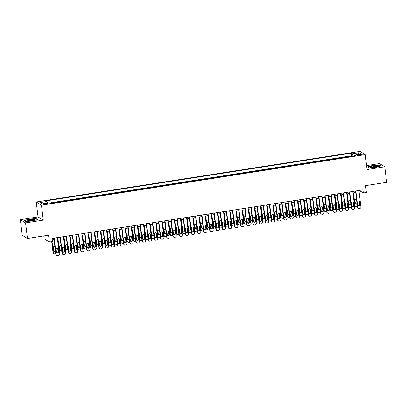 <?xml version="1.0" encoding="UTF-8"?>
<svg xmlns="http://www.w3.org/2000/svg" width="407" height="407" viewBox="0 0 407 407"><rect width="100%" height="100%" fill="white"/><g stroke="black" fill="none" stroke-linecap="round" stroke-linejoin="round"><path stroke-width="0.61" d="M46.027 204.202A2.035 0.336 -6.9 0 0 47.599 203.678A2.035 0.336 -6.9 0 0 45.126 203.642A2.035 0.336 -6.9 0 0 43.554 204.166A2.035 0.336 -6.9 0 0 46.027 204.202M43.798 235.907L44.144 238.792L49.364 242.017L52.442 241.534L52.06 238.421L362.942 189.865L363.319 192.979L366.397 192.501L365.567 185.648L386.65 182.356L384.768 166.794L379.553 163.568L366.59 165.593M20.35 219.673L22.232 235.236L27.447 238.461L25.565 222.894L43.264 220.131L41.453 205.189L36.238 201.964L38.049 216.906L20.35 219.673L25.565 222.894M41.453 205.189L365.257 154.614L360.042 151.389L36.238 201.964M348.657 156.781L352.167 156.232M345.991 157.041L342.501 157.743M336.345 158.705L339.855 158.155M330.189 159.666L333.699 159.117M324.033 160.628L327.543 160.078M317.877 161.589L321.388 161.04M311.721 162.551L315.232 162.001M305.565 163.512L309.076 162.963M299.41 164.474L302.92 163.924M293.254 165.435L296.764 164.886M287.098 166.397L290.608 165.847M280.942 167.358L284.452 166.809M274.786 168.32L278.296 167.77M268.63 169.281L272.141 168.732M262.474 170.243L265.985 169.694M256.318 171.205L259.829 170.655M250.163 172.166L253.673 171.617M244.007 173.128L247.517 172.578M237.851 174.089L241.361 173.54M231.695 175.051L235.205 174.501M225.539 176.012L229.049 175.463M219.383 176.974L222.894 176.424M213.227 177.935L216.738 177.386M207.071 178.897L210.582 178.347M200.916 179.858L204.426 179.309M194.76 180.82L198.27 180.27M188.604 181.781L192.114 181.232M182.448 182.738L185.958 182.194M176.292 183.699L179.802 183.155M170.131 184.661L173.647 184.117M163.975 185.623L167.486 185.078M157.819 186.584L161.33 186.04M151.663 187.546L155.174 187.001M145.508 188.507L149.018 187.963M139.352 189.469L142.862 188.924M133.196 190.43L136.706 189.886M127.04 191.392L130.55 190.847M120.884 192.353L124.394 191.809M114.728 193.315L118.239 192.77M108.572 194.276L112.083 193.732M102.416 195.238L105.927 194.694M96.261 196.199L99.771 195.655M90.105 197.161L93.615 196.617M83.949 198.123L87.459 197.578M77.793 199.084L81.303 198.54M71.637 200.046L75.147 199.501M65.481 201.007L68.992 200.463M59.325 201.969L62.836 201.424M53.169 202.93L56.68 202.386M359.773 154.507L358.419 154.721A1.974 0.326 -6.9 0 0 356.898 155.23A1.974 0.326 -6.9 0 0 359.289 155.26L360.648 155.052A1.974 0.326 -6.9 0 0 362.164 154.543A1.974 0.326 -6.9 0 0 359.773 154.507L359.854 155.174M353.052 156.095L352.345 153.78L351.358 153.174L46.022 200.86L47.009 201.47L40.237 202.528L42.379 203.851L49.15 202.798L50.137 203.403L355.474 155.713L354.487 155.108L354.395 155.886M352.345 153.78L359.116 152.722L361.263 154.05L354.487 155.108M352.147 156.079L351.679 155.789L49.466 202.991M50.707 203.317L49.939 203.281M49.364 242.017L48.535 235.17L27.447 238.461M365.257 154.614L367.068 169.556L384.768 166.794M359.116 191.997L361.202 191.672L363.319 192.979M52.244 239.932L54.075 239.642M57.473 239.113L60.231 238.68M63.629 238.151L66.387 237.719M69.785 237.189L72.543 236.757M75.941 236.228L78.699 235.795M82.097 235.266L84.854 234.834M88.253 234.305L91.01 233.872M94.409 233.343L97.166 232.911M100.565 232.382L103.322 231.949M106.72 231.42L109.478 230.988M112.876 230.459L115.634 230.026M119.032 229.497L121.79 229.065M125.188 228.536L127.946 228.103M131.344 227.574L134.101 227.142M137.5 226.613L140.257 226.18M143.656 225.651L146.413 225.219M149.812 224.689L152.569 224.257M155.967 223.728L158.725 223.295M162.123 222.766L164.881 222.334M168.279 221.805L171.037 221.377M174.435 220.843L177.193 220.416M180.591 219.882L183.348 219.454M186.747 218.92L189.509 218.493M192.903 217.959L195.665 217.531M199.059 216.997L201.821 216.57M205.214 216.036L207.977 215.608M211.37 215.074L214.133 214.647M217.531 214.113L220.289 213.685M223.687 213.151L226.445 212.724M229.843 212.189L232.601 211.762M235.999 211.228L238.756 210.801M242.155 210.266L244.912 209.839M248.311 209.305L251.068 208.877M254.467 208.343L257.224 207.916M260.622 207.382L263.38 206.954M266.778 206.42L269.536 205.993M272.934 205.459L275.692 205.031M279.09 204.497L281.848 204.07M285.246 203.536L288.003 203.108M291.402 202.574L294.159 202.147M297.558 201.613L300.315 201.185M303.714 200.651L306.471 200.224M309.869 199.689L312.627 199.262M316.025 198.728L318.783 198.301M322.181 197.766L324.939 197.339M328.337 196.805L331.094 196.378M334.493 195.843L337.25 195.416M340.649 194.882L343.406 194.454M346.805 193.92L349.562 193.493M352.961 192.959L355.718 192.531M361.019 190.166L361.202 191.672M351.679 155.789L351.358 153.174M47.009 201.47L47.492 203.052M358.226 154.523L359.116 152.722M372.588 165.461L367.429 166.875L369.001 167.842L375.727 167.399L380.881 165.99L379.314 165.018L372.603 165.629M43.264 220.131L38.049 216.906M25.804 221.449L32.529 221.006L37.688 219.592L36.116 218.62L29.39 219.063L24.237 220.477L25.804 221.449M379.344 165.298L379.314 165.018M36.152 218.9L36.116 218.62M358.933 190.491L360.928 206.965A1.272 1.226 121.7 0 1 359.849 208.399L359.233 208.496A1.272 1.226 121.7 0 1 357.85 207.443L355.855 190.975M355.535 191.025L357.499 207.224L357.85 207.443M360.103 204.807A1.018 0.982 -58.3 0 1 358.582 205.83A1.018 0.982 -58.3 0 1 358.129 205.118L357.768 202.126A1.018 0.982 -58.3 0 1 359.289 201.109A1.018 0.982 -58.3 0 1 359.742 201.821L360.103 204.807L359.747 204.589A1.018 0.982 -58.3 0 1 358.419 205.698M359.101 201.017A1.018 0.982 -58.3 0 1 359.386 201.602L359.747 204.589M358.409 208.333L358.058 208.114A1.272 1.226 -58.3 0 1 357.499 207.224M353.159 192.928L354.68 205.484A1.272 1.226 -58.3 0 0 355.24 206.374L355.591 206.593A1.272 1.226 121.7 0 0 356.41 206.756L357.025 206.659A1.272 1.226 121.7 0 0 357.412 206.532M355.591 206.593A1.272 1.226 121.7 0 1 355.031 205.703L353.479 192.882M355.601 203.958A1.018 0.982 121.7 0 0 356.929 202.849L356.568 199.862A1.018 0.982 121.7 0 0 356.283 199.277M356.552 199.42A1.018 0.982 121.7 0 0 354.95 200.386L355.311 203.373A1.018 0.982 121.7 0 0 357.081 203.81M375.086 167.119A4.136 0.687 -6.9 0 0 378.123 166.28A4.136 0.687 -6.9 0 0 373.255 165.99A4.136 0.687 -6.9 0 0 370.268 167.226A4.136 0.687 -6.9 0 0 375.086 167.119M377.264 166.646A3.129 0.519 -6.9 0 0 373.545 166.692A3.129 0.519 -6.9 0 0 371.189 167.379M367.658 167.012L372.649 165.613L379.166 165.186L380.591 166.066M369.042 167.842L367.653 166.982M34.9 219.902A4.136 0.687 -6.9 0 0 34.926 219.882A4.136 0.687 -6.9 0 0 32.138 219.358A4.136 0.687 -6.9 0 0 27.05 220.416A4.136 0.687 -6.9 0 0 27.076 220.833A4.136 0.687 -6.9 0 0 31.013 220.843A4.136 0.687 -6.9 0 0 34.9 219.902M34.066 220.248A3.129 0.519 -6.9 0 0 31.146 220.192A3.129 0.519 -6.9 0 0 28.073 220.92A3.129 0.519 -6.9 0 0 27.991 220.986M25.845 221.444L24.461 220.589L29.452 219.215L35.969 218.788L37.398 219.668M352.777 191.453L354.772 207.926A1.272 1.226 121.7 0 1 353.693 209.361L353.078 209.457A1.272 1.226 121.7 0 1 351.694 208.404L349.699 191.936M349.379 191.987L351.343 208.186L351.694 208.404M353.948 205.769A1.018 0.982 -58.3 0 1 352.426 206.792A1.018 0.982 -58.3 0 1 351.974 206.079L351.612 203.088A1.018 0.982 -58.3 0 1 353.134 202.07A1.018 0.982 -58.3 0 1 353.586 202.783L353.948 205.769L353.591 205.55A1.018 0.982 -58.3 0 1 352.264 206.659M352.945 201.979A1.018 0.982 -58.3 0 1 353.23 202.564L353.591 205.55M352.253 209.295L351.902 209.076A1.272 1.226 -58.3 0 1 351.343 208.186M346.622 192.414L348.616 208.888A1.272 1.226 121.7 0 1 347.532 210.322L346.917 210.419A1.272 1.226 121.7 0 1 345.538 209.366L343.544 192.898M343.223 192.949L345.187 209.147L345.538 209.366M347.792 206.731A1.018 0.982 -58.3 0 1 346.271 207.753A1.018 0.982 -58.3 0 1 345.818 207.041L345.457 204.049A1.018 0.982 -58.3 0 1 346.978 203.032A1.018 0.982 -58.3 0 1 347.43 203.744L347.792 206.731L347.436 206.512A1.018 0.982 -58.3 0 1 346.108 207.621M346.789 202.94A1.018 0.982 -58.3 0 1 347.074 203.525L347.436 206.512M346.098 210.256L345.747 210.037A1.272 1.226 -58.3 0 1 345.187 209.147M340.466 193.376L342.46 209.849A1.272 1.226 121.7 0 1 341.376 211.284L340.761 211.381A1.272 1.226 121.7 0 1 339.382 210.327L337.388 193.859M337.067 193.91L339.031 210.109L339.382 210.327M341.636 207.692A1.018 0.982 -58.3 0 1 340.115 208.715A1.018 0.982 -58.3 0 1 339.662 208.002L339.301 205.011A1.018 0.982 -58.3 0 1 340.822 203.993A1.018 0.982 -58.3 0 1 341.275 204.706L341.636 207.692L341.28 207.473A1.018 0.982 -58.3 0 1 339.952 208.582M340.634 203.902A1.018 0.982 -58.3 0 1 340.918 204.487L341.28 207.473M339.942 211.218L339.591 210.999A1.272 1.226 -58.3 0 1 339.031 210.109M334.31 194.337L336.304 210.811A1.272 1.226 121.7 0 1 335.22 212.245L334.605 212.342A1.272 1.226 121.7 0 1 333.226 211.289L331.232 194.821M330.911 194.872L332.875 211.07L333.226 211.289M335.48 208.654A1.018 0.982 -58.3 0 1 333.959 209.676A1.018 0.982 -58.3 0 1 333.506 208.964L333.145 205.973A1.018 0.982 -58.3 0 1 334.666 204.955A1.018 0.982 -58.3 0 1 335.119 205.667L335.48 208.654L335.124 208.435A1.018 0.982 -58.3 0 1 333.796 209.544M334.478 204.863A1.018 0.982 -58.3 0 1 334.763 205.449L335.124 208.435M333.786 212.179L333.435 211.961A1.272 1.226 -58.3 0 1 332.875 211.07M347.003 193.89L348.524 206.446A1.272 1.226 -58.3 0 0 349.084 207.336L349.435 207.555A1.272 1.226 121.7 0 0 350.254 207.718L350.87 207.621A1.272 1.226 121.7 0 0 351.256 207.494M349.435 207.555A1.272 1.226 121.7 0 1 348.875 206.664L347.324 193.844M349.445 204.919A1.018 0.982 121.7 0 0 350.773 203.81L350.412 200.824A1.018 0.982 121.7 0 0 350.127 200.239M350.396 200.381A1.018 0.982 121.7 0 0 348.794 201.348L349.155 204.334A1.018 0.982 121.7 0 0 350.926 204.772M340.847 194.851L342.368 207.407A1.272 1.226 -58.3 0 0 342.928 208.298L343.279 208.516A1.272 1.226 121.7 0 0 344.098 208.679L344.714 208.582A1.272 1.226 121.7 0 0 345.1 208.455M343.279 208.516A1.272 1.226 121.7 0 1 342.719 207.626L341.168 194.805M343.289 205.881A1.018 0.982 121.7 0 0 344.617 204.772L344.256 201.78A1.018 0.982 121.7 0 0 343.971 201.2M344.241 201.343A1.018 0.982 121.7 0 0 342.638 202.31L342.999 205.296A1.018 0.982 121.7 0 0 344.77 205.733M334.691 195.813L336.213 208.369A1.272 1.226 -58.3 0 0 336.772 209.259L337.123 209.478A1.272 1.226 121.7 0 0 337.942 209.641L338.558 209.544A1.272 1.226 121.7 0 0 338.945 209.417M337.123 209.478A1.272 1.226 121.7 0 1 336.564 208.588L335.012 195.767M337.133 206.842A1.018 0.982 121.7 0 0 338.461 205.733L338.1 202.742A1.018 0.982 121.7 0 0 337.815 202.162M338.085 202.304A1.018 0.982 121.7 0 0 336.482 203.271L336.843 206.257A1.018 0.982 121.7 0 0 338.614 206.695M328.535 196.774L330.052 209.33A1.272 1.226 -58.3 0 0 330.616 210.221L330.967 210.439A1.272 1.226 121.7 0 0 331.786 210.602L332.402 210.505A1.272 1.226 121.7 0 0 332.789 210.378M330.967 210.439A1.272 1.226 121.7 0 1 330.408 209.549L328.856 196.729M330.977 207.804A1.018 0.982 121.7 0 0 332.305 206.695L331.944 203.703A1.018 0.982 121.7 0 0 331.659 203.124M331.929 203.266A1.018 0.982 121.7 0 0 330.326 204.233L330.688 207.219A1.018 0.982 121.7 0 0 332.458 207.656M328.154 195.299L330.148 211.772A1.272 1.226 121.7 0 1 329.065 213.207L328.449 213.304A1.272 1.226 121.7 0 1 327.07 212.251L325.076 195.782M324.755 195.833L326.719 212.032L327.07 212.251M329.324 209.615A1.018 0.982 -58.3 0 1 327.803 210.638A1.018 0.982 -58.3 0 1 327.35 209.926L326.989 206.934A1.018 0.982 -58.3 0 1 328.51 205.917A1.018 0.982 -58.3 0 1 328.958 206.629L329.324 209.615L328.968 209.396A1.018 0.982 -58.3 0 1 327.64 210.505M328.322 205.825A1.018 0.982 -58.3 0 1 328.607 206.41L328.968 209.396M327.63 213.141L327.279 212.922A1.272 1.226 -58.3 0 1 326.719 212.032M322.38 197.736L323.896 210.292A1.272 1.226 -58.3 0 0 324.46 211.182L324.811 211.401A1.272 1.226 121.7 0 0 325.631 211.564L326.246 211.467A1.272 1.226 121.7 0 0 326.633 211.34M324.811 211.401A1.272 1.226 121.7 0 1 324.252 210.511L322.7 197.685M324.817 208.766A1.018 0.982 121.7 0 0 326.149 207.656L325.788 204.665A1.018 0.982 121.7 0 0 325.503 204.085M325.773 204.228A1.018 0.982 121.7 0 0 324.17 205.194L324.532 208.18A1.018 0.982 121.7 0 0 326.302 208.618M321.998 196.26L323.992 212.734A1.272 1.226 121.7 0 1 322.909 214.168L322.293 214.265A1.272 1.226 121.7 0 1 320.914 213.212L318.92 196.744M318.6 196.795L320.563 212.993L320.914 213.212M323.168 210.577A1.018 0.982 -58.3 0 1 321.647 211.594A1.018 0.982 -58.3 0 1 321.194 210.887L320.833 207.896A1.018 0.982 -58.3 0 1 322.354 206.878A1.018 0.982 -58.3 0 1 322.802 207.59L323.168 210.577L322.812 210.358A1.018 0.982 -58.3 0 1 321.484 211.467M322.166 206.787A1.018 0.982 -58.3 0 1 322.451 207.372L322.812 210.358M321.474 214.102L321.123 213.884A1.272 1.226 -58.3 0 1 320.563 212.993M316.224 198.697L317.74 211.253A1.272 1.226 -58.3 0 0 318.305 212.144L318.656 212.362A1.272 1.226 121.7 0 0 319.475 212.525L320.09 212.429A1.272 1.226 121.7 0 0 320.477 212.301M318.656 212.362A1.272 1.226 121.7 0 1 318.096 211.472L316.544 198.647M318.661 209.727A1.018 0.982 121.7 0 0 319.994 208.618L319.632 205.627A1.018 0.982 121.7 0 0 319.347 205.047M319.617 205.189A1.018 0.982 121.7 0 0 318.015 206.156L318.376 209.142A1.018 0.982 121.7 0 0 320.146 209.58M315.842 197.222L317.836 213.695A1.272 1.226 121.7 0 1 316.753 215.13L316.137 215.227A1.272 1.226 121.7 0 1 314.759 214.174L312.764 197.705M312.444 197.756L314.402 213.955L314.759 214.174M317.012 211.538A1.018 0.982 -58.3 0 1 315.491 212.556A1.018 0.982 -58.3 0 1 315.038 211.849L314.677 208.857A1.018 0.982 -58.3 0 1 316.198 207.84A1.018 0.982 -58.3 0 1 316.646 208.552L317.012 211.538L316.656 211.319A1.018 0.982 -58.3 0 1 315.328 212.429M316.01 207.748A1.018 0.982 -58.3 0 1 316.295 208.333L316.656 211.319M315.318 215.064L314.967 214.845A1.272 1.226 -58.3 0 1 314.402 213.955M310.068 199.659L311.584 212.215A1.272 1.226 -58.3 0 0 312.149 213.105L312.5 213.324A1.272 1.226 121.7 0 0 313.319 213.487L313.934 213.39A1.272 1.226 121.7 0 0 314.321 213.263M312.5 213.324A1.272 1.226 121.7 0 1 311.94 212.434L310.388 199.608M312.505 210.689A1.018 0.982 121.7 0 0 313.838 209.58L313.476 206.588A1.018 0.982 121.7 0 0 313.192 206.008M313.461 206.151A1.018 0.982 121.7 0 0 311.859 207.117L312.22 210.104A1.018 0.982 121.7 0 0 313.99 210.541M309.686 198.184L311.681 214.657A1.272 1.226 121.7 0 1 310.597 216.092L309.981 216.188A1.272 1.226 121.7 0 1 308.603 215.135L306.608 198.667M306.288 198.718L308.247 214.916L308.603 215.135M310.856 212.5A1.018 0.982 -58.3 0 1 309.335 213.517A1.018 0.982 -58.3 0 1 308.882 212.81L308.521 209.819A1.018 0.982 -58.3 0 1 310.042 208.801A1.018 0.982 -58.3 0 1 310.49 209.513L310.856 212.5L310.5 212.281A1.018 0.982 -58.3 0 1 309.172 213.39M309.854 208.71A1.018 0.982 -58.3 0 1 310.139 209.295L310.5 212.281M309.162 216.025L308.811 215.807A1.272 1.226 -58.3 0 1 308.247 214.916M303.912 200.62L305.428 213.176A1.272 1.226 -58.3 0 0 305.993 214.067L306.344 214.286A1.272 1.226 121.7 0 0 307.163 214.448L307.778 214.352A1.272 1.226 121.7 0 0 308.165 214.224M306.344 214.286A1.272 1.226 121.7 0 1 305.784 213.395L304.233 200.57M306.349 211.65A1.018 0.982 121.7 0 0 307.682 210.541L307.321 207.55A1.018 0.982 121.7 0 0 307.036 206.97M307.305 207.112A1.018 0.982 121.7 0 0 305.703 208.079L306.064 211.065A1.018 0.982 121.7 0 0 307.834 211.503M303.53 199.145L305.525 215.618A1.272 1.226 121.7 0 1 304.441 217.053L303.826 217.15A1.272 1.226 121.7 0 1 302.447 216.097L300.452 199.628M300.132 199.679L302.091 215.878L302.447 216.097M304.701 213.461A1.018 0.982 -58.3 0 1 303.179 214.479A1.018 0.982 -58.3 0 1 302.727 213.772L302.365 210.78A1.018 0.982 -58.3 0 1 303.887 209.763A1.018 0.982 -58.3 0 1 304.334 210.475L304.701 213.461L304.344 213.243A1.018 0.982 -58.3 0 1 303.012 214.352M303.698 209.671A1.018 0.982 -58.3 0 1 303.983 210.256L304.344 213.243M303.006 216.987L302.655 216.768A1.272 1.226 -58.3 0 1 302.091 215.878M297.756 201.582L299.272 214.138A1.272 1.226 -58.3 0 0 299.837 215.028L300.188 215.247A1.272 1.226 121.7 0 0 301.007 215.41L301.623 215.313A1.272 1.226 121.7 0 0 302.009 215.186M300.188 215.247A1.272 1.226 121.7 0 1 299.628 214.357L298.077 201.531M300.193 212.612A1.018 0.982 121.7 0 0 301.526 211.503L301.165 208.511A1.018 0.982 121.7 0 0 300.88 207.931M301.149 208.074A1.018 0.982 121.7 0 0 299.547 209.04L299.908 212.027A1.018 0.982 121.7 0 0 301.679 212.464M297.375 200.107L299.369 216.58A1.272 1.226 121.7 0 1 298.285 218.015L297.67 218.111A1.272 1.226 121.7 0 1 296.291 217.058L294.297 200.59M293.976 200.641L295.935 216.839L296.291 217.058M298.54 214.423A1.018 0.982 -58.3 0 1 297.024 215.44A1.018 0.982 -58.3 0 1 296.571 214.733L296.21 211.742A1.018 0.982 -58.3 0 1 297.731 210.724A1.018 0.982 -58.3 0 1 298.178 211.437L298.54 214.423L298.189 214.204A1.018 0.982 -58.3 0 1 296.856 215.313M297.542 210.633A1.018 0.982 -58.3 0 1 297.827 211.218L298.189 214.204M296.851 217.948L296.5 217.73A1.272 1.226 -58.3 0 1 295.935 216.839M291.6 202.544L293.116 215.1A1.272 1.226 -58.3 0 0 293.681 215.99L294.032 216.209A1.272 1.226 121.7 0 0 294.851 216.371L295.467 216.275A1.272 1.226 121.7 0 0 295.853 216.148M294.032 216.209A1.272 1.226 121.7 0 1 293.472 215.318L291.921 202.493M294.037 213.573A1.018 0.982 121.7 0 0 295.37 212.464L295.009 209.473A1.018 0.982 121.7 0 0 294.724 208.893M294.994 209.035A1.018 0.982 121.7 0 0 293.391 210.002L293.752 212.988A1.018 0.982 121.7 0 0 295.523 213.426M291.219 201.068L293.213 217.542A1.272 1.226 121.7 0 1 292.129 218.976L291.514 219.073A1.272 1.226 121.7 0 1 290.135 218.02L288.141 201.551M287.82 201.597L289.779 217.801L290.135 218.02M292.384 215.384A1.018 0.982 -58.3 0 1 290.868 216.402A1.018 0.982 -58.3 0 1 290.415 215.695L290.054 212.703A1.018 0.982 -58.3 0 1 291.575 211.686A1.018 0.982 -58.3 0 1 292.023 212.398L292.384 215.384L292.033 215.166A1.018 0.982 -58.3 0 1 290.7 216.275M291.387 211.594A1.018 0.982 -58.3 0 1 291.671 212.179L292.033 215.166M290.695 218.91L290.344 218.691A1.272 1.226 -58.3 0 1 289.779 217.801M285.444 203.505L286.96 216.061A1.272 1.226 -58.3 0 0 287.525 216.951L287.876 217.17A1.272 1.226 121.7 0 0 288.695 217.333L289.311 217.236A1.272 1.226 121.7 0 0 289.698 217.109M287.876 217.17A1.272 1.226 121.7 0 1 287.317 216.28L285.765 203.454M287.881 214.535A1.018 0.982 121.7 0 0 289.214 213.426L288.853 210.434A1.018 0.982 121.7 0 0 288.568 209.854M288.838 209.997A1.018 0.982 121.7 0 0 287.235 210.963L287.596 213.95A1.018 0.982 121.7 0 0 289.367 214.387M285.063 202.03L287.057 218.503A1.272 1.226 121.7 0 1 285.973 219.938L285.358 220.034A1.272 1.226 121.7 0 1 283.979 218.981L281.985 202.513M281.664 202.559L283.623 218.763L283.979 218.981M286.228 216.346A1.018 0.982 -58.3 0 1 284.712 217.363A1.018 0.982 -58.3 0 1 284.259 216.656L283.898 213.665A1.018 0.982 -58.3 0 1 285.419 212.647A1.018 0.982 -58.3 0 1 285.867 213.36L286.228 216.346L285.877 216.127A1.018 0.982 -58.3 0 1 284.544 217.236M285.231 212.556A1.018 0.982 -58.3 0 1 285.516 213.141L285.877 216.127M284.539 219.872L284.188 219.653A1.272 1.226 -58.3 0 1 283.623 218.763M279.288 204.467L280.805 217.023A1.272 1.226 -58.3 0 0 281.369 217.913L281.72 218.132A1.272 1.226 121.7 0 0 282.539 218.294L283.155 218.198A1.272 1.226 121.7 0 0 283.542 218.071M281.72 218.132A1.272 1.226 121.7 0 1 281.161 217.241L279.609 204.416M281.725 215.496A1.018 0.982 121.7 0 0 283.058 214.387L282.697 211.396A1.018 0.982 121.7 0 0 282.412 210.816M282.682 210.958A1.018 0.982 121.7 0 0 281.079 211.925L281.441 214.911A1.018 0.982 121.7 0 0 283.211 215.349M278.907 202.991L280.901 219.465A1.272 1.226 121.7 0 1 279.818 220.899L279.202 220.996A1.272 1.226 121.7 0 1 277.823 219.943L275.829 203.475M275.508 203.52L277.467 219.724L277.823 219.943M280.072 217.307A1.018 0.982 -58.3 0 1 278.556 218.325A1.018 0.982 -58.3 0 1 278.103 217.618L277.742 214.626A1.018 0.982 -58.3 0 1 279.263 213.609A1.018 0.982 -58.3 0 1 279.711 214.321L280.072 217.307L279.721 217.089A1.018 0.982 -58.3 0 1 278.388 218.198M279.075 213.517A1.018 0.982 -58.3 0 1 279.36 214.102L279.721 217.089M278.383 220.833L278.032 220.614A1.272 1.226 -58.3 0 1 277.467 219.724M273.133 205.428L274.649 217.984A1.272 1.226 -58.3 0 0 275.213 218.874L275.564 219.093A1.272 1.226 121.7 0 0 276.384 219.256L276.999 219.159A1.272 1.226 121.7 0 0 277.386 219.032M275.564 219.093A1.272 1.226 121.7 0 1 275.005 218.203L273.453 205.377M275.57 216.458A1.018 0.982 121.7 0 0 276.902 215.349L276.541 212.357A1.018 0.982 121.7 0 0 276.256 211.777M276.526 211.92A1.018 0.982 121.7 0 0 274.923 212.886L275.285 215.873A1.018 0.982 121.7 0 0 277.055 216.31M272.751 203.953L274.745 220.426A1.272 1.226 121.7 0 1 273.662 221.861L273.046 221.957A1.272 1.226 121.7 0 1 271.667 220.904L269.673 204.436M269.353 204.482L271.311 220.686L271.667 220.904M273.916 218.269A1.018 0.982 -58.3 0 1 272.4 219.287A1.018 0.982 -58.3 0 1 271.947 218.579L271.586 215.588A1.018 0.982 -58.3 0 1 273.107 214.57A1.018 0.982 -58.3 0 1 273.555 215.283L273.916 218.269L273.565 218.05A1.018 0.982 -58.3 0 1 272.232 219.159M272.919 214.479A1.018 0.982 -58.3 0 1 273.204 215.064L273.565 218.05M272.227 221.795L271.876 221.576A1.272 1.226 -58.3 0 1 271.311 220.686M266.977 206.39L268.493 218.946A1.272 1.226 -58.3 0 0 269.058 219.836L269.409 220.055A1.272 1.226 121.7 0 0 270.228 220.218L270.843 220.121A1.272 1.226 121.7 0 0 271.23 219.994M269.409 220.055A1.272 1.226 121.7 0 1 268.849 219.164L267.297 206.339M269.414 217.419A1.018 0.982 121.7 0 0 270.747 216.31L270.385 213.319A1.018 0.982 121.7 0 0 270.1 212.739M270.37 212.881A1.018 0.982 121.7 0 0 268.768 213.848L269.129 216.834A1.018 0.982 121.7 0 0 270.899 217.272M266.595 204.914L268.589 221.388A1.272 1.226 121.7 0 1 267.506 222.822L266.89 222.919A1.272 1.226 121.7 0 1 265.512 221.866L263.517 205.398M263.197 205.443L265.155 221.647L265.512 221.866M267.76 219.231A1.018 0.982 -58.3 0 1 266.244 220.248A1.018 0.982 -58.3 0 1 265.791 219.536L265.43 216.549A1.018 0.982 -58.3 0 1 266.951 215.532A1.018 0.982 -58.3 0 1 267.399 216.244L267.76 219.231L267.409 219.012A1.018 0.982 -58.3 0 1 266.076 220.121M266.763 215.44A1.018 0.982 -58.3 0 1 267.048 216.025L267.409 219.012M266.071 222.756L265.72 222.537A1.272 1.226 -58.3 0 1 265.155 221.647M260.821 207.351L262.337 219.907A1.272 1.226 -58.3 0 0 262.902 220.798L263.253 221.016A1.272 1.226 121.7 0 0 264.072 221.179L264.687 221.082A1.272 1.226 121.7 0 0 265.074 220.955M263.253 221.016A1.272 1.226 121.7 0 1 262.693 220.126L261.141 207.3M263.258 218.381A1.018 0.982 121.7 0 0 264.591 217.272L264.229 214.28A1.018 0.982 121.7 0 0 263.945 213.7M264.214 213.843A1.018 0.982 121.7 0 0 262.612 214.81L262.973 217.796A1.018 0.982 121.7 0 0 264.743 218.233M260.439 205.876L262.434 222.349A1.272 1.226 121.7 0 1 261.35 223.784L260.734 223.881A1.272 1.226 121.7 0 1 259.356 222.827L257.361 206.359M257.041 206.405L259 222.609L259.356 222.827M261.604 220.192A1.018 0.982 -58.3 0 1 260.088 221.21A1.018 0.982 -58.3 0 1 259.635 220.497L259.274 217.511A1.018 0.982 -58.3 0 1 260.795 216.493A1.018 0.982 -58.3 0 1 261.243 217.206L261.604 220.192L261.253 219.973A1.018 0.982 -58.3 0 1 259.92 221.082M260.607 216.402A1.018 0.982 -58.3 0 1 260.892 216.987L261.253 219.973M259.915 223.718L259.564 223.499A1.272 1.226 -58.3 0 1 259 222.609M254.665 208.313L256.181 220.869A1.272 1.226 -58.3 0 0 256.746 221.759L257.097 221.978A1.272 1.226 121.7 0 0 257.916 222.141L258.531 222.044A1.272 1.226 121.7 0 0 258.918 221.917M257.097 221.978A1.272 1.226 121.7 0 1 256.532 221.087L254.986 208.262M257.102 219.342A1.018 0.982 121.7 0 0 258.435 218.233L258.074 215.242A1.018 0.982 121.7 0 0 257.789 214.662M258.058 214.804A1.018 0.982 121.7 0 0 256.456 215.771L256.817 218.757A1.018 0.982 121.7 0 0 258.587 219.195M254.283 206.837L256.278 223.311A1.272 1.226 121.7 0 1 255.194 224.745L254.579 224.842A1.272 1.226 121.7 0 1 253.2 223.789L251.205 207.321M250.885 207.367L252.844 223.57L253.2 223.789M255.448 221.154A1.018 0.982 -58.3 0 1 253.932 222.171A1.018 0.982 -58.3 0 1 253.48 221.459L253.118 218.473A1.018 0.982 -58.3 0 1 254.64 217.455A1.018 0.982 -58.3 0 1 255.087 218.167L255.448 221.154L255.097 220.935A1.018 0.982 -58.3 0 1 253.765 222.044M254.451 217.363A1.018 0.982 -58.3 0 1 254.736 217.948L255.097 220.935M253.759 224.679L253.408 224.46A1.272 1.226 -58.3 0 1 252.844 223.57M248.509 209.274L250.025 221.83A1.272 1.226 -58.3 0 0 250.59 222.721L250.941 222.939A1.272 1.226 121.7 0 0 251.76 223.102L252.376 223.005A1.272 1.226 121.7 0 0 252.762 222.878M250.941 222.939A1.272 1.226 121.7 0 1 250.376 222.049L248.825 209.223M250.946 220.304A1.018 0.982 121.7 0 0 252.279 219.195L251.918 216.203A1.018 0.982 121.7 0 0 251.633 215.624M251.902 215.766A1.018 0.982 121.7 0 0 250.3 216.733L250.661 219.719A1.018 0.982 121.7 0 0 252.432 220.156M248.128 207.799L250.122 224.272A1.272 1.226 121.7 0 1 249.038 225.707L248.423 225.804A1.272 1.226 121.7 0 1 247.044 224.75L245.05 208.282M244.729 208.328L246.688 224.532L247.044 224.75M249.293 222.115A1.018 0.982 -58.3 0 1 247.777 223.133A1.018 0.982 -58.3 0 1 247.324 222.42L246.963 219.434A1.018 0.982 -58.3 0 1 248.484 218.417A1.018 0.982 -58.3 0 1 248.931 219.129L249.293 222.115L248.942 221.896A1.018 0.982 -58.3 0 1 247.609 223.005M248.295 218.325A1.018 0.982 -58.3 0 1 248.58 218.91L248.942 221.896M247.604 225.641L247.253 225.422A1.272 1.226 -58.3 0 1 246.688 224.532M242.353 210.236L243.869 222.792A1.272 1.226 -58.3 0 0 244.434 223.682L244.785 223.901A1.272 1.226 121.7 0 0 245.604 224.064L246.22 223.967A1.272 1.226 121.7 0 0 246.606 223.84M244.785 223.901A1.272 1.226 121.7 0 1 244.22 223.011L242.669 210.185M244.79 221.266A1.018 0.982 121.7 0 0 246.123 220.156L245.762 217.165A1.018 0.982 121.7 0 0 245.477 216.585M245.747 216.728A1.018 0.982 121.7 0 0 244.144 217.694L244.505 220.68A1.018 0.982 121.7 0 0 246.276 221.118M241.972 208.76L243.966 225.234A1.272 1.226 121.7 0 1 242.882 226.668L242.267 226.765A1.272 1.226 121.7 0 1 240.888 225.712L238.894 209.244M238.573 209.29L240.532 225.493L240.888 225.712M243.137 223.077A1.018 0.982 -58.3 0 1 241.621 224.094A1.018 0.982 -58.3 0 1 241.168 223.382L240.807 220.396A1.018 0.982 -58.3 0 1 242.328 219.378A1.018 0.982 -58.3 0 1 242.776 220.09L243.137 223.077L242.786 222.858A1.018 0.982 -58.3 0 1 241.453 223.967M242.14 219.287A1.018 0.982 -58.3 0 1 242.424 219.872L242.786 222.858M241.448 226.602L241.097 226.384A1.272 1.226 -58.3 0 1 240.532 225.493M236.197 211.197L237.713 223.753A1.272 1.226 -58.3 0 0 238.278 224.644L238.629 224.862A1.272 1.226 121.7 0 0 239.448 225.025L240.064 224.929A1.272 1.226 121.7 0 0 240.451 224.801M238.629 224.862A1.272 1.226 121.7 0 1 238.064 223.972L236.513 211.147M238.634 222.227A1.018 0.982 121.7 0 0 239.967 221.118L239.606 218.127A1.018 0.982 121.7 0 0 239.321 217.547M239.591 217.689A1.018 0.982 121.7 0 0 237.988 218.656L238.349 221.642A1.018 0.982 121.7 0 0 240.12 222.08M235.816 209.722L237.805 226.195A1.272 1.226 121.7 0 1 236.726 227.63L236.111 227.727A1.272 1.226 121.7 0 1 234.727 226.674L232.738 210.205M232.417 210.251L234.376 226.455L234.727 226.674M236.981 224.038A1.018 0.982 -58.3 0 1 235.465 225.056A1.018 0.982 -58.3 0 1 235.012 224.343L234.651 221.357A1.018 0.982 -58.3 0 1 236.172 220.34A1.018 0.982 -58.3 0 1 236.62 221.052L236.981 224.038L236.63 223.819A1.018 0.982 -58.3 0 1 235.297 224.929M235.984 220.248A1.018 0.982 -58.3 0 1 236.269 220.833L236.63 223.819M235.292 227.564L234.941 227.345A1.272 1.226 -58.3 0 1 234.376 226.455M230.041 212.159L231.558 224.715A1.272 1.226 -58.3 0 0 232.122 225.605L232.473 225.824A1.272 1.226 121.7 0 0 233.292 225.987L233.908 225.89A1.272 1.226 121.7 0 0 234.295 225.763M232.473 225.824A1.272 1.226 121.7 0 1 231.909 224.934L230.357 212.108M232.478 223.189A1.018 0.982 121.7 0 0 233.811 222.08L233.45 219.088A1.018 0.982 121.7 0 0 233.165 218.508M233.435 218.651A1.018 0.982 121.7 0 0 231.832 219.617L232.194 222.604A1.018 0.982 121.7 0 0 233.964 223.041M229.66 210.684L231.649 227.157A1.272 1.226 121.7 0 1 230.571 228.592L229.955 228.688A1.272 1.226 121.7 0 1 228.571 227.635L226.582 211.167M226.261 211.213L228.22 227.416L228.571 227.635M230.825 225A1.018 0.982 -58.3 0 1 229.309 226.017A1.018 0.982 -58.3 0 1 228.856 225.305L228.495 222.319A1.018 0.982 -58.3 0 1 230.016 221.301A1.018 0.982 -58.3 0 1 230.464 222.013L230.825 225L230.474 224.781A1.018 0.982 -58.3 0 1 229.141 225.89M229.828 221.21A1.018 0.982 -58.3 0 1 230.113 221.795L230.474 224.781M229.136 228.525L228.785 228.307A1.272 1.226 -58.3 0 1 228.22 227.416M223.886 213.12L225.402 225.676A1.272 1.226 -58.3 0 0 225.966 226.567L226.317 226.785A1.272 1.226 121.7 0 0 227.137 226.948L227.752 226.852A1.272 1.226 121.7 0 0 228.139 226.724M226.317 226.785A1.272 1.226 121.7 0 1 225.753 225.895L224.201 213.07M226.323 224.15A1.018 0.982 121.7 0 0 227.655 223.041L227.294 220.05A1.018 0.982 121.7 0 0 227.009 219.47M227.279 219.612A1.018 0.982 121.7 0 0 225.676 220.579L226.038 223.565A1.018 0.982 121.7 0 0 227.808 224.003M223.504 211.645L225.493 228.118A1.272 1.226 121.7 0 1 224.415 229.553L223.799 229.65A1.272 1.226 121.7 0 1 222.415 228.597L220.426 212.128M220.106 212.174L222.064 228.378L222.415 228.597M224.669 225.961A1.018 0.982 -58.3 0 1 223.148 226.979A1.018 0.982 -58.3 0 1 222.7 226.267L222.339 223.28A1.018 0.982 -58.3 0 1 223.86 222.263A1.018 0.982 -58.3 0 1 224.308 222.975L224.669 225.961L224.318 225.743A1.018 0.982 -58.3 0 1 222.985 226.852M223.672 222.171A1.018 0.982 -58.3 0 1 223.957 222.756L224.318 225.743M222.98 229.487L222.629 229.268A1.272 1.226 -58.3 0 1 222.064 228.378M217.725 214.082L219.246 226.638A1.272 1.226 -58.3 0 0 219.811 227.528L220.162 227.747A1.272 1.226 121.7 0 0 220.981 227.91L221.596 227.813A1.272 1.226 121.7 0 0 221.983 227.686M220.162 227.747A1.272 1.226 121.7 0 1 219.597 226.857L218.045 214.031M220.167 225.112A1.018 0.982 121.7 0 0 221.5 224.003L221.138 221.011A1.018 0.982 121.7 0 0 220.853 220.431M221.123 220.574A1.018 0.982 121.7 0 0 219.521 221.54L219.882 224.527A1.018 0.982 121.7 0 0 221.652 224.964M217.348 212.607L219.337 229.08A1.272 1.226 121.7 0 1 218.259 230.515L217.643 230.611A1.272 1.226 121.7 0 1 216.259 229.558L214.27 213.09M213.95 213.136L215.908 229.339L216.259 229.558M218.513 226.923A1.018 0.982 -58.3 0 1 216.992 227.94A1.018 0.982 -58.3 0 1 216.544 227.228L216.183 224.242A1.018 0.982 -58.3 0 1 217.704 223.224A1.018 0.982 -58.3 0 1 218.152 223.931L218.513 226.923L218.162 226.704A1.018 0.982 -58.3 0 1 216.829 227.813M217.516 223.133A1.018 0.982 -58.3 0 1 217.801 223.718L218.162 226.704M216.824 230.448L216.473 230.23A1.272 1.226 -58.3 0 1 215.908 229.339M211.569 215.044L213.09 227.599A1.272 1.226 -58.3 0 0 213.655 228.49L214.006 228.709A1.272 1.226 121.7 0 0 214.825 228.871L215.44 228.775A1.272 1.226 121.7 0 0 215.827 228.648M214.006 228.709A1.272 1.226 121.7 0 1 213.441 227.818L211.889 214.993M214.011 226.073A1.018 0.982 121.7 0 0 215.344 224.964L214.982 221.973A1.018 0.982 121.7 0 0 214.698 221.393M214.967 221.535A1.018 0.982 121.7 0 0 213.365 222.502L213.726 225.488A1.018 0.982 121.7 0 0 215.496 225.926M211.192 213.568L213.182 230.041A1.272 1.226 121.7 0 1 212.103 231.476L211.487 231.573A1.272 1.226 121.7 0 1 210.104 230.52L208.114 214.051M207.794 214.097L209.753 230.301L210.104 230.52M212.357 227.884A1.018 0.982 -58.3 0 1 210.836 228.902A1.018 0.982 -58.3 0 1 210.388 228.19L210.027 225.203A1.018 0.982 -58.3 0 1 211.548 224.186A1.018 0.982 -58.3 0 1 211.996 224.893L212.357 227.884L212.006 227.666A1.018 0.982 -58.3 0 1 210.673 228.775M211.36 224.094A1.018 0.982 -58.3 0 1 211.645 224.679L212.006 227.666M210.668 231.41L210.317 231.191A1.272 1.226 -58.3 0 1 209.753 230.301M205.413 216.005L206.934 228.561A1.272 1.226 -58.3 0 0 207.499 229.451L207.85 229.67A1.272 1.226 121.7 0 0 208.669 229.833L209.284 229.736A1.272 1.226 121.7 0 0 209.671 229.609M207.85 229.67A1.272 1.226 121.7 0 1 207.285 228.78L205.733 215.954M207.855 227.035A1.018 0.982 121.7 0 0 209.188 225.926L208.827 222.934A1.018 0.982 121.7 0 0 208.542 222.354M208.811 222.497A1.018 0.982 121.7 0 0 207.209 223.463L207.57 226.45A1.018 0.982 121.7 0 0 209.34 226.887M205.036 214.53L207.026 231.003A1.272 1.226 121.7 0 1 205.947 232.438L205.332 232.534A1.272 1.226 121.7 0 1 203.948 231.481L201.958 215.013M201.638 215.059L203.597 231.262L203.948 231.481M206.201 228.846A1.018 0.982 -58.3 0 1 204.68 229.863A1.018 0.982 -58.3 0 1 204.233 229.151L203.871 226.165A1.018 0.982 -58.3 0 1 205.393 225.147A1.018 0.982 -58.3 0 1 205.84 225.854L206.201 228.846L205.85 228.627A1.018 0.982 -58.3 0 1 204.518 229.736M205.204 225.056A1.018 0.982 -58.3 0 1 205.489 225.641L205.85 228.627M204.512 232.372L204.161 232.153A1.272 1.226 -58.3 0 1 203.597 231.262M199.257 216.967L200.778 229.523A1.272 1.226 -58.3 0 0 201.343 230.413L201.694 230.627A1.272 1.226 121.7 0 0 202.513 230.794L203.129 230.698A1.272 1.226 121.7 0 0 203.515 230.571M201.694 230.627A1.272 1.226 121.7 0 1 201.129 229.741L199.578 216.916M201.699 227.996A1.018 0.982 121.7 0 0 203.032 226.887L202.671 223.896A1.018 0.982 121.7 0 0 202.386 223.316M202.65 223.458A1.018 0.982 121.7 0 0 201.053 224.425L201.414 227.411A1.018 0.982 121.7 0 0 203.185 227.849M198.881 215.491L200.87 231.959A1.272 1.226 121.7 0 1 199.791 233.399L199.176 233.496A1.272 1.226 121.7 0 1 197.792 232.443L195.803 215.975M195.482 216.02L197.441 232.224L197.792 232.443M200.046 229.807A1.018 0.982 -58.3 0 1 198.524 230.825A1.018 0.982 -58.3 0 1 198.077 230.113L197.716 227.126A1.018 0.982 -58.3 0 1 199.237 226.109A1.018 0.982 -58.3 0 1 199.684 226.816L200.046 229.807L199.695 229.589A1.018 0.982 -58.3 0 1 198.362 230.698M199.048 226.017A1.018 0.982 -58.3 0 1 199.333 226.602L199.695 229.589M198.357 233.333L198.006 233.114A1.272 1.226 -58.3 0 1 197.441 232.224M193.101 217.928L194.622 230.484A1.272 1.226 -58.3 0 0 195.187 231.374L195.538 231.588A1.272 1.226 121.7 0 0 196.357 231.756L196.973 231.659A1.272 1.226 121.7 0 0 197.359 231.532M195.538 231.588A1.272 1.226 121.7 0 1 194.973 230.703L193.422 217.877M195.543 228.958A1.018 0.982 121.7 0 0 196.876 227.849L196.515 224.857A1.018 0.982 121.7 0 0 196.23 224.277M196.495 224.42A1.018 0.982 121.7 0 0 194.897 225.386L195.258 228.373A1.018 0.982 121.7 0 0 197.029 228.81M192.725 216.453L194.714 232.921A1.272 1.226 121.7 0 1 193.635 234.361L193.02 234.457A1.272 1.226 121.7 0 1 191.636 233.404L189.647 216.936M189.326 216.982L191.285 233.186L191.636 233.404M193.89 230.769A1.018 0.982 -58.3 0 1 192.369 231.787A1.018 0.982 -58.3 0 1 191.921 231.074L191.56 228.088A1.018 0.982 -58.3 0 1 193.081 227.07A1.018 0.982 -58.3 0 1 193.529 227.778L193.89 230.769L193.539 230.55A1.018 0.982 -58.3 0 1 192.206 231.659M192.893 226.979A1.018 0.982 -58.3 0 1 193.177 227.564L193.539 230.55M192.201 234.295L191.85 234.076A1.272 1.226 -58.3 0 1 191.285 233.186M186.945 218.89L188.466 231.446A1.272 1.226 -58.3 0 0 189.031 232.336L189.382 232.55A1.272 1.226 121.7 0 0 190.201 232.718L190.817 232.621A1.272 1.226 121.7 0 0 191.204 232.494M189.382 232.55A1.272 1.226 121.7 0 1 188.817 231.664L187.266 218.839M189.387 229.919A1.018 0.982 121.7 0 0 190.72 228.81L190.359 225.819A1.018 0.982 121.7 0 0 190.074 225.239M190.339 225.381A1.018 0.982 121.7 0 0 188.741 226.348L189.102 229.334A1.018 0.982 121.7 0 0 190.873 229.772M186.569 217.414L188.558 233.883A1.272 1.226 121.7 0 1 187.479 235.322L186.864 235.419A1.272 1.226 121.7 0 1 185.48 234.366L183.491 217.898M183.17 217.943L185.129 234.147L185.48 234.366M187.734 231.731A1.018 0.982 -58.3 0 1 186.213 232.748A1.018 0.982 -58.3 0 1 185.765 232.036L185.404 229.049A1.018 0.982 -58.3 0 1 186.925 228.032A1.018 0.982 -58.3 0 1 187.373 228.739L187.734 231.731L187.383 231.512A1.018 0.982 -58.3 0 1 186.05 232.621M186.737 227.94A1.018 0.982 -58.3 0 1 187.022 228.525L187.383 231.512M186.045 235.256L185.694 235.037A1.272 1.226 -58.3 0 1 185.129 234.147M180.789 219.851L182.311 232.407A1.272 1.226 -58.3 0 0 182.875 233.297L183.226 233.511A1.272 1.226 121.7 0 0 184.045 233.679L184.661 233.582A1.272 1.226 121.7 0 0 185.048 233.455M183.226 233.511A1.272 1.226 121.7 0 1 182.662 232.626L181.11 219.8M183.231 230.881A1.018 0.982 121.7 0 0 184.564 229.772L184.203 226.78A1.018 0.982 121.7 0 0 183.918 226.2M184.183 226.343A1.018 0.982 121.7 0 0 182.585 227.31L182.947 230.296A1.018 0.982 121.7 0 0 184.717 230.733M180.413 218.376L182.402 234.844A1.272 1.226 121.7 0 1 181.324 236.284L180.708 236.381A1.272 1.226 121.7 0 1 179.324 235.327L177.335 218.859M177.014 218.905L178.973 235.109L179.324 235.327M181.578 232.692A1.018 0.982 -58.3 0 1 180.057 233.71A1.018 0.982 -58.3 0 1 179.609 232.997L179.248 230.011A1.018 0.982 -58.3 0 1 180.769 228.993A1.018 0.982 -58.3 0 1 181.217 229.701L181.578 232.692L181.227 232.473A1.018 0.982 -58.3 0 1 179.894 233.582M180.581 228.902A1.018 0.982 -58.3 0 1 180.866 229.487L181.227 232.473M179.889 236.218L179.538 235.999A1.272 1.226 -58.3 0 1 178.973 235.109M174.634 220.813L176.155 233.369A1.272 1.226 -58.3 0 0 176.719 234.259L177.07 234.473A1.272 1.226 121.7 0 0 177.89 234.641L178.505 234.544A1.272 1.226 121.7 0 0 178.892 234.417M177.07 234.473A1.272 1.226 121.7 0 1 176.506 233.587L174.954 220.762M177.076 231.842A1.018 0.982 121.7 0 0 178.408 230.733L178.047 227.742A1.018 0.982 121.7 0 0 177.757 227.162M178.027 227.304A1.018 0.982 121.7 0 0 176.429 228.271L176.791 231.257A1.018 0.982 121.7 0 0 178.561 231.695M174.257 219.337L176.246 235.806A1.272 1.226 121.7 0 1 175.168 237.245L174.552 237.342A1.272 1.226 121.7 0 1 173.168 236.289L171.179 219.816M170.859 219.866L172.817 236.07L173.168 236.289M175.422 233.654A1.018 0.982 -58.3 0 1 173.901 234.671A1.018 0.982 -58.3 0 1 173.453 233.959L173.092 230.973A1.018 0.982 -58.3 0 1 174.613 229.955A1.018 0.982 -58.3 0 1 175.061 230.662L175.422 233.654L175.071 233.435A1.018 0.982 -58.3 0 1 173.738 234.544M174.425 229.863A1.018 0.982 -58.3 0 1 174.71 230.448L175.071 233.435M173.733 237.179L173.382 236.96A1.272 1.226 -58.3 0 1 172.817 236.07M168.478 221.774L169.999 234.33A1.272 1.226 -58.3 0 0 170.564 235.221L170.915 235.434A1.272 1.226 121.7 0 0 171.734 235.602L172.349 235.505A1.272 1.226 121.7 0 0 172.736 235.378M170.915 235.434A1.272 1.226 121.7 0 1 170.35 234.549L168.798 221.723M170.92 232.804A1.018 0.982 121.7 0 0 172.253 231.695L171.891 228.703A1.018 0.982 121.7 0 0 171.601 228.124M171.871 228.266A1.018 0.982 121.7 0 0 170.274 229.233L170.635 232.219A1.018 0.982 121.7 0 0 172.405 232.656M168.096 220.299L170.09 236.767A1.272 1.226 121.7 0 1 169.012 238.207L168.396 238.304A1.272 1.226 121.7 0 1 167.012 237.25L165.018 220.777M164.703 220.828L166.661 237.032L167.012 237.25M169.266 234.615A1.018 0.982 -58.3 0 1 167.745 235.633A1.018 0.982 -58.3 0 1 167.297 234.92L166.936 231.934A1.018 0.982 -58.3 0 1 168.457 230.917A1.018 0.982 -58.3 0 1 168.905 231.624L169.266 234.615L168.915 234.396A1.018 0.982 -58.3 0 1 167.582 235.505M168.269 230.825A1.018 0.982 -58.3 0 1 168.554 231.41L168.915 234.396M167.577 238.141L167.226 237.922A1.272 1.226 -58.3 0 1 166.661 237.032M162.322 222.736L163.843 235.292A1.272 1.226 -58.3 0 0 164.403 236.182L164.759 236.396A1.272 1.226 121.7 0 0 165.578 236.564L166.193 236.467A1.272 1.226 121.7 0 0 166.575 236.34M164.759 236.396A1.272 1.226 121.7 0 1 164.194 235.511L162.642 222.685M164.764 233.766A1.018 0.982 121.7 0 0 166.097 232.656L165.735 229.665A1.018 0.982 121.7 0 0 165.446 229.085M165.715 229.227A1.018 0.982 121.7 0 0 164.118 230.194L164.479 233.18A1.018 0.982 121.7 0 0 166.249 233.618M161.94 221.26L163.935 237.729A1.272 1.226 121.7 0 1 162.856 239.168L162.24 239.265A1.272 1.226 121.7 0 1 160.857 238.212L158.862 221.739M158.547 221.79L160.506 237.993L160.857 238.212M163.11 235.577A1.018 0.982 -58.3 0 1 161.589 236.594A1.018 0.982 -58.3 0 1 161.141 235.882L160.78 232.896A1.018 0.982 -58.3 0 1 162.296 231.878A1.018 0.982 -58.3 0 1 162.749 232.585L163.11 235.577L162.759 235.358A1.018 0.982 -58.3 0 1 161.426 236.467M162.108 231.787A1.018 0.982 -58.3 0 1 162.398 232.372L162.759 235.358M161.421 239.102L161.07 238.884A1.272 1.226 -58.3 0 1 160.506 237.993M156.166 223.697L157.687 236.253A1.272 1.226 -58.3 0 0 158.247 237.144L158.603 237.357A1.272 1.226 121.7 0 0 159.422 237.525L160.037 237.429A1.272 1.226 121.7 0 0 160.419 237.301M158.603 237.357A1.272 1.226 121.7 0 1 158.038 236.472L156.486 223.647M158.608 234.727A1.018 0.982 121.7 0 0 159.941 233.618L159.58 230.627A1.018 0.982 121.7 0 0 159.29 230.047M159.559 230.189A1.018 0.982 121.7 0 0 157.962 231.151L158.323 234.142A1.018 0.982 121.7 0 0 160.093 234.58M155.784 222.222L157.779 238.69A1.272 1.226 121.7 0 1 156.7 240.13L156.085 240.227A1.272 1.226 121.7 0 1 154.701 239.174L152.706 222.7M152.391 222.751L154.35 238.955L154.701 239.174M156.954 236.538A1.018 0.982 -58.3 0 1 155.433 237.556A1.018 0.982 -58.3 0 1 154.986 236.843L154.624 233.857A1.018 0.982 -58.3 0 1 156.14 232.835A1.018 0.982 -58.3 0 1 156.593 233.547L156.954 236.538L156.603 236.319A1.018 0.982 -58.3 0 1 155.27 237.429M155.952 232.748A1.018 0.982 -58.3 0 1 156.242 233.333L156.603 236.319M155.265 240.064L154.914 239.845A1.272 1.226 -58.3 0 1 154.35 238.955M150.01 224.659L151.531 237.215A1.272 1.226 -58.3 0 0 152.091 238.105L152.447 238.319A1.272 1.226 121.7 0 0 153.266 238.482L153.882 238.39A1.272 1.226 121.7 0 0 154.263 238.263M152.447 238.319A1.272 1.226 121.7 0 1 151.882 237.434L150.331 224.608M152.452 235.689A1.018 0.982 121.7 0 0 153.785 234.58L153.424 231.588A1.018 0.982 121.7 0 0 153.134 231.008M153.403 231.151A1.018 0.982 121.7 0 0 151.806 232.112L152.167 235.104A1.018 0.982 121.7 0 0 153.938 235.541M149.628 223.184L151.623 239.652A1.272 1.226 121.7 0 1 150.544 241.092L149.929 241.188A1.272 1.226 121.7 0 1 148.545 240.135L146.551 223.662M146.235 223.713L148.194 239.916L148.545 240.135M150.799 237.5A1.018 0.982 -58.3 0 1 149.277 238.517A1.018 0.982 -58.3 0 1 148.83 237.805L148.469 234.819A1.018 0.982 -58.3 0 1 149.985 233.796A1.018 0.982 -58.3 0 1 150.437 234.508L150.799 237.5L150.448 237.281A1.018 0.982 -58.3 0 1 149.115 238.39M149.796 233.71A1.018 0.982 -58.3 0 1 150.086 234.295L150.448 237.281M149.11 241.025L148.758 240.807A1.272 1.226 -58.3 0 1 148.194 239.916M143.854 225.62L145.375 238.176A1.272 1.226 -58.3 0 0 145.935 239.067L146.291 239.28A1.272 1.226 121.7 0 0 147.11 239.443L147.726 239.352A1.272 1.226 121.7 0 0 148.107 239.224M146.291 239.28A1.272 1.226 121.7 0 1 145.726 238.395L144.175 225.57M146.296 236.65A1.018 0.982 121.7 0 0 147.629 235.541L147.268 232.55A1.018 0.982 121.7 0 0 146.978 231.97M147.248 232.112A1.018 0.982 121.7 0 0 145.65 233.074L146.011 236.065A1.018 0.982 121.7 0 0 147.782 236.503M143.473 224.145L145.467 240.613A1.272 1.226 121.7 0 1 144.388 242.053L143.773 242.15A1.272 1.226 121.7 0 1 142.389 241.097L140.395 224.623M140.079 224.674L142.038 240.878L142.389 241.097M144.643 238.461A1.018 0.982 -58.3 0 1 143.122 239.479A1.018 0.982 -58.3 0 1 142.674 238.767L142.313 235.78A1.018 0.982 -58.3 0 1 143.829 234.758A1.018 0.982 -58.3 0 1 144.282 235.47L144.643 238.461L144.292 238.243A1.018 0.982 -58.3 0 1 142.959 239.352M143.64 234.671A1.018 0.982 -58.3 0 1 143.93 235.256L144.292 238.243M142.954 241.987L142.598 241.768A1.272 1.226 -58.3 0 1 142.038 240.878M137.698 226.582L139.219 239.138A1.272 1.226 -58.3 0 0 139.779 240.028L140.135 240.242A1.272 1.226 121.7 0 0 140.954 240.405L141.57 240.313A1.272 1.226 121.7 0 0 141.951 240.186M140.135 240.242A1.272 1.226 121.7 0 1 139.57 239.357L138.019 226.531M140.14 237.612A1.018 0.982 121.7 0 0 141.473 236.503L141.112 233.511A1.018 0.982 121.7 0 0 140.822 232.926M141.092 233.074A1.018 0.982 121.7 0 0 139.494 234.035L139.855 237.027A1.018 0.982 121.7 0 0 141.626 237.464M137.317 225.107L139.311 241.575A1.272 1.226 121.7 0 1 138.232 243.015L137.617 243.111A1.272 1.226 121.7 0 1 136.233 242.058L134.239 225.585M133.918 225.636L135.882 241.839L136.233 242.058M138.487 239.423A1.018 0.982 -58.3 0 1 136.966 240.44A1.018 0.982 -58.3 0 1 136.518 239.728L136.157 236.742A1.018 0.982 -58.3 0 1 137.673 235.719A1.018 0.982 -58.3 0 1 138.126 236.431L138.487 239.423L138.136 239.204A1.018 0.982 -58.3 0 1 136.803 240.313M137.485 235.633A1.018 0.982 -58.3 0 1 137.775 236.218L138.136 239.204M136.798 242.948L136.442 242.73A1.272 1.226 -58.3 0 1 135.882 241.839M131.542 227.544L133.064 240.099A1.272 1.226 -58.3 0 0 133.623 240.99L133.979 241.203A1.272 1.226 121.7 0 0 134.798 241.366L135.414 241.275A1.272 1.226 121.7 0 0 135.796 241.148M133.979 241.203A1.272 1.226 121.7 0 1 133.415 240.318L131.863 227.493M133.984 238.573A1.018 0.982 121.7 0 0 135.317 237.464L134.956 234.473A1.018 0.982 121.7 0 0 134.666 233.888M134.936 234.035A1.018 0.982 121.7 0 0 133.338 234.997L133.7 237.988A1.018 0.982 121.7 0 0 135.47 238.426M131.161 226.068L133.155 242.536A1.272 1.226 121.7 0 1 132.077 243.976L131.461 244.073A1.272 1.226 121.7 0 1 130.077 243.02L128.083 226.546M127.762 226.597L129.726 242.801L130.077 243.02M132.331 240.384A1.018 0.982 -58.3 0 1 130.81 241.402A1.018 0.982 -58.3 0 1 130.362 240.69L130.001 237.703A1.018 0.982 -58.3 0 1 131.517 236.681A1.018 0.982 -58.3 0 1 131.97 237.393L132.331 240.384L131.98 240.166A1.018 0.982 -58.3 0 1 130.647 241.275M131.329 236.594A1.018 0.982 -58.3 0 1 131.619 237.179L131.98 240.166M130.642 243.91L130.286 243.691A1.272 1.226 -58.3 0 1 129.726 242.801M125.387 228.505L126.908 241.061A1.272 1.226 -58.3 0 0 127.467 241.951L127.823 242.165A1.272 1.226 121.7 0 0 128.643 242.328L129.258 242.236A1.272 1.226 121.7 0 0 129.64 242.109M127.823 242.165A1.272 1.226 121.7 0 1 127.259 241.275L125.707 228.454M127.829 239.535A1.018 0.982 121.7 0 0 129.161 238.426L128.8 235.434A1.018 0.982 121.7 0 0 128.51 234.849M128.78 234.997A1.018 0.982 121.7 0 0 127.182 235.958L127.544 238.95A1.018 0.982 121.7 0 0 129.314 239.387M125.005 227.03L126.999 243.498A1.272 1.226 121.7 0 1 125.921 244.938L125.305 245.034A1.272 1.226 121.7 0 1 123.921 243.981L121.927 227.508M121.607 227.559L123.57 243.762L123.921 243.981M126.175 241.346A1.018 0.982 -58.3 0 1 124.654 242.363A1.018 0.982 -58.3 0 1 124.206 241.651L123.845 238.665A1.018 0.982 -58.3 0 1 125.361 237.642A1.018 0.982 -58.3 0 1 125.814 238.354L126.175 241.346L125.824 241.127A1.018 0.982 -58.3 0 1 124.491 242.236M125.173 237.556A1.018 0.982 -58.3 0 1 125.463 238.141L125.824 241.127M124.486 244.872L124.13 244.653A1.272 1.226 -58.3 0 1 123.57 243.762M119.231 229.467L120.752 242.023A1.272 1.226 -58.3 0 0 121.311 242.913L121.668 243.127A1.272 1.226 121.7 0 0 122.487 243.289L123.102 243.198A1.272 1.226 121.7 0 0 123.484 243.071M121.668 243.127A1.272 1.226 121.7 0 1 121.103 242.236L119.551 229.416M121.673 240.496A1.018 0.982 121.7 0 0 123.006 239.387L122.639 236.396A1.018 0.982 121.7 0 0 122.354 235.811M122.624 235.958A1.018 0.982 121.7 0 0 121.027 236.92L121.388 239.911A1.018 0.982 121.7 0 0 123.158 240.349M118.849 227.991L120.843 244.459A1.272 1.226 121.7 0 1 119.765 245.899L119.149 245.996A1.272 1.226 121.7 0 1 117.765 244.943L115.771 228.469M115.451 228.52L117.414 244.724L117.765 244.943M120.019 242.307A1.018 0.982 -58.3 0 1 118.498 243.325A1.018 0.982 -58.3 0 1 118.05 242.613L117.689 239.626A1.018 0.982 -58.3 0 1 119.205 238.604A1.018 0.982 -58.3 0 1 119.658 239.316L120.019 242.307L119.668 242.089A1.018 0.982 -58.3 0 1 118.335 243.198M119.017 238.517A1.018 0.982 -58.3 0 1 119.307 239.102L119.668 242.089M118.33 245.833L117.974 245.614A1.272 1.226 -58.3 0 1 117.414 244.724M113.075 230.428L114.596 242.984A1.272 1.226 -58.3 0 0 115.156 243.874L115.512 244.088A1.272 1.226 121.7 0 0 116.331 244.251L116.946 244.159A1.272 1.226 121.7 0 0 117.328 244.032M115.512 244.088A1.272 1.226 121.7 0 1 114.947 243.198L113.395 230.377M115.517 241.458A1.018 0.982 121.7 0 0 116.85 240.349L116.483 237.357A1.018 0.982 121.7 0 0 116.199 236.772M116.468 236.92A1.018 0.982 121.7 0 0 114.871 237.881L115.232 240.873A1.018 0.982 121.7 0 0 117.002 241.31M112.693 228.953L114.688 245.421A1.272 1.226 121.7 0 1 113.609 246.861L112.993 246.957A1.272 1.226 121.7 0 1 111.61 245.904L109.615 229.431M109.295 229.482L111.259 245.686L111.61 245.904M113.863 243.269A1.018 0.982 -58.3 0 1 112.342 244.286A1.018 0.982 -58.3 0 1 111.894 243.574L111.533 240.588A1.018 0.982 -58.3 0 1 113.049 239.565A1.018 0.982 -58.3 0 1 113.502 240.278L113.863 243.269L113.512 243.05A1.018 0.982 -58.3 0 1 112.179 244.159M112.861 239.479A1.018 0.982 -58.3 0 1 113.151 240.064L113.512 243.05M112.174 246.795L111.818 246.576A1.272 1.226 -58.3 0 1 111.259 245.686M106.919 231.39L108.44 243.946A1.272 1.226 -58.3 0 0 109 244.836L109.356 245.05A1.272 1.226 121.7 0 0 110.175 245.212L110.79 245.121A1.272 1.226 121.7 0 0 111.172 244.994M109.356 245.05A1.272 1.226 121.7 0 1 108.791 244.159L107.239 231.339M109.361 242.419A1.018 0.982 121.7 0 0 110.694 241.31L110.328 238.319A1.018 0.982 121.7 0 0 110.043 237.734M110.312 237.881A1.018 0.982 121.7 0 0 108.71 238.843L109.076 241.834A1.018 0.982 121.7 0 0 110.846 242.272M106.537 229.914L108.532 246.383A1.272 1.226 121.7 0 1 107.453 247.822L106.838 247.919A1.272 1.226 121.7 0 1 105.454 246.866L103.459 230.393M103.139 230.443L105.103 246.647L105.454 246.866M107.707 244.231A1.018 0.982 -58.3 0 1 106.186 245.248A1.018 0.982 -58.3 0 1 105.739 244.536L105.377 241.549A1.018 0.982 -58.3 0 1 106.893 240.527A1.018 0.982 -58.3 0 1 107.346 241.239L107.707 244.231L107.356 244.012A1.018 0.982 -58.3 0 1 106.024 245.121M106.705 240.44A1.018 0.982 -58.3 0 1 106.99 241.025L107.356 244.012M106.018 247.756L105.662 247.537A1.272 1.226 -58.3 0 1 105.103 246.647M100.763 232.351L102.284 244.907A1.272 1.226 -58.3 0 0 102.844 245.797L103.2 246.011A1.272 1.226 121.7 0 0 104.019 246.174L104.635 246.082A1.272 1.226 121.7 0 0 105.016 245.955M103.2 246.011A1.272 1.226 121.7 0 1 102.635 245.121L101.084 232.3M103.205 243.381A1.018 0.982 121.7 0 0 104.538 242.272L104.172 239.28A1.018 0.982 121.7 0 0 103.887 238.695M104.156 238.843A1.018 0.982 121.7 0 0 102.554 239.804L102.92 242.796A1.018 0.982 121.7 0 0 104.691 243.233M100.381 230.876L102.376 247.344A1.272 1.226 121.7 0 1 101.297 248.784L100.682 248.881A1.272 1.226 121.7 0 1 99.298 247.827L97.304 231.354M96.983 231.405L98.947 247.609L99.298 247.827M101.552 245.192A1.018 0.982 -58.3 0 1 100.03 246.21A1.018 0.982 -58.3 0 1 99.583 245.497L99.222 242.511A1.018 0.982 -58.3 0 1 100.738 241.488A1.018 0.982 -58.3 0 1 101.19 242.201L101.552 245.192L101.201 244.973A1.018 0.982 -58.3 0 1 99.868 246.082M100.549 241.402A1.018 0.982 -58.3 0 1 100.834 241.987L101.201 244.973M99.863 248.718L99.506 248.499A1.272 1.226 -58.3 0 1 98.947 247.609M94.607 233.313L96.128 245.869A1.272 1.226 -58.3 0 0 96.688 246.759L97.044 246.973A1.272 1.226 121.7 0 0 97.863 247.135L98.479 247.044A1.272 1.226 121.7 0 0 98.86 246.917M97.044 246.973A1.272 1.226 121.7 0 1 96.479 246.082L94.928 233.262M97.049 244.342A1.018 0.982 121.7 0 0 98.377 243.233L98.016 240.242A1.018 0.982 121.7 0 0 97.731 239.657M98.001 239.804A1.018 0.982 121.7 0 0 96.398 240.766L96.764 243.757A1.018 0.982 121.7 0 0 98.535 244.195M94.226 231.837L96.22 248.306A1.272 1.226 121.7 0 1 95.141 249.745L94.526 249.842A1.272 1.226 121.7 0 1 93.142 248.789L91.148 232.316M90.827 232.366L92.791 248.57L93.142 248.789M95.396 246.154A1.018 0.982 -58.3 0 1 93.875 247.171A1.018 0.982 -58.3 0 1 93.427 246.459L93.066 243.472A1.018 0.982 -58.3 0 1 94.582 242.45A1.018 0.982 -58.3 0 1 95.035 243.162L95.396 246.154L95.045 245.935A1.018 0.982 -58.3 0 1 93.712 247.044M94.393 242.363A1.018 0.982 -58.3 0 1 94.678 242.948L95.045 245.935M93.707 249.679L93.351 249.46A1.272 1.226 -58.3 0 1 92.791 248.57M88.451 234.274L89.972 246.83A1.272 1.226 -58.3 0 0 90.532 247.721L90.888 247.934A1.272 1.226 121.7 0 0 91.707 248.097L92.323 248.005A1.272 1.226 121.7 0 0 92.704 247.878M90.888 247.934A1.272 1.226 121.7 0 1 90.323 247.044L88.772 234.223M90.893 245.304A1.018 0.982 121.7 0 0 92.221 244.195L91.86 241.203A1.018 0.982 121.7 0 0 91.575 240.618M91.845 240.766A1.018 0.982 121.7 0 0 90.242 241.727L90.608 244.719A1.018 0.982 121.7 0 0 92.379 245.156M88.07 232.799L90.064 249.267A1.272 1.226 121.7 0 1 88.985 250.707L88.37 250.804A1.272 1.226 121.7 0 1 86.986 249.75L84.992 233.277M84.671 233.328L86.635 249.532L86.986 249.75M89.24 247.115A1.018 0.982 -58.3 0 1 87.719 248.133A1.018 0.982 -58.3 0 1 87.271 247.42L86.905 244.434A1.018 0.982 -58.3 0 1 88.426 243.411A1.018 0.982 -58.3 0 1 88.879 244.124L89.24 247.115L88.889 246.896A1.018 0.982 -58.3 0 1 87.556 248.005M88.238 243.325A1.018 0.982 -58.3 0 1 88.523 243.91L88.889 246.896M87.551 250.641L87.195 250.422A1.272 1.226 -58.3 0 1 86.635 249.532M82.295 235.236L83.817 247.792A1.272 1.226 -58.3 0 0 84.376 248.682L84.727 248.896A1.272 1.226 121.7 0 0 85.551 249.059L86.167 248.962A1.272 1.226 121.7 0 0 86.549 248.84M84.727 248.896A1.272 1.226 121.7 0 1 84.168 248.005L82.616 235.185M84.737 246.266A1.018 0.982 121.7 0 0 86.065 245.156L85.704 242.165A1.018 0.982 121.7 0 0 85.419 241.58M85.689 241.727A1.018 0.982 121.7 0 0 84.086 242.689L84.447 245.68A1.018 0.982 121.7 0 0 86.218 246.118M81.914 233.76L83.908 250.229A1.272 1.226 121.7 0 1 82.83 251.668L82.214 251.765A1.272 1.226 121.7 0 1 80.83 250.712L78.836 234.239M78.515 234.29L80.479 250.493L80.83 250.712M83.084 248.077A1.018 0.982 -58.3 0 1 81.563 249.094A1.018 0.982 -58.3 0 1 81.115 248.382L80.749 245.396A1.018 0.982 -58.3 0 1 82.27 244.373A1.018 0.982 -58.3 0 1 82.723 245.085L83.084 248.077L82.728 247.858A1.018 0.982 -58.3 0 1 81.4 248.967M82.082 244.286A1.018 0.982 -58.3 0 1 82.367 244.866L82.728 247.858M81.395 251.602L81.039 251.384A1.272 1.226 -58.3 0 1 80.479 250.493M76.14 236.197L77.661 248.753A1.272 1.226 -58.3 0 0 78.22 249.644L78.571 249.857A1.272 1.226 121.7 0 0 79.396 250.02L80.011 249.923A1.272 1.226 121.7 0 0 80.393 249.801M78.571 249.857A1.272 1.226 121.7 0 1 78.012 248.967L76.46 236.146M78.582 247.227A1.018 0.982 121.7 0 0 79.909 246.118L79.548 243.127A1.018 0.982 121.7 0 0 79.263 242.541M79.533 242.689A1.018 0.982 121.7 0 0 77.93 243.651L78.292 246.642A1.018 0.982 121.7 0 0 80.062 247.08M75.758 234.722L77.752 251.19A1.272 1.226 121.7 0 1 76.674 252.63L76.058 252.727A1.272 1.226 121.7 0 1 74.674 251.674L72.68 235.2M72.36 235.251L74.323 251.455L74.674 251.674M76.928 249.038A1.018 0.982 -58.3 0 1 75.407 250.056A1.018 0.982 -58.3 0 1 74.959 249.343L74.593 246.357A1.018 0.982 -58.3 0 1 76.114 245.335A1.018 0.982 -58.3 0 1 76.567 246.047L76.928 249.038L76.572 248.819A1.018 0.982 -58.3 0 1 75.244 249.929M75.926 245.248A1.018 0.982 -58.3 0 1 76.211 245.828L76.572 248.819M75.239 252.564L74.883 252.345A1.272 1.226 -58.3 0 1 74.323 251.455M69.984 237.159L71.505 249.715A1.272 1.226 -58.3 0 0 72.064 250.605L72.415 250.819A1.272 1.226 121.7 0 0 73.235 250.982L73.85 250.885A1.272 1.226 121.7 0 0 74.237 250.763M72.415 250.819A1.272 1.226 121.7 0 1 71.856 249.929L70.304 237.108M72.426 248.189A1.018 0.982 121.7 0 0 73.753 247.08L73.392 244.088A1.018 0.982 121.7 0 0 73.107 243.503M73.377 243.651A1.018 0.982 121.7 0 0 71.774 244.612L72.136 247.604A1.018 0.982 121.7 0 0 73.906 248.041M69.602 235.684L71.596 252.152A1.272 1.226 121.7 0 1 70.518 253.592L69.902 253.688A1.272 1.226 121.7 0 1 68.518 252.635L66.524 236.162M66.204 236.213L68.167 252.416L68.518 252.635M70.772 250A1.018 0.982 -58.3 0 1 69.251 251.017A1.018 0.982 -58.3 0 1 68.803 250.305L68.437 247.319A1.018 0.982 -58.3 0 1 69.958 246.296A1.018 0.982 -58.3 0 1 70.411 247.008L70.772 250L70.416 249.781A1.018 0.982 -58.3 0 1 69.088 250.89M69.77 246.21A1.018 0.982 -58.3 0 1 70.055 246.79L70.416 249.781M69.078 253.525L68.727 253.307A1.272 1.226 -58.3 0 1 68.167 252.416M63.828 238.12L65.349 250.676A1.272 1.226 -58.3 0 0 65.909 251.562L66.26 251.78A1.272 1.226 121.7 0 0 67.079 251.943L67.694 251.847A1.272 1.226 121.7 0 0 68.081 251.724M66.26 251.78A1.272 1.226 121.7 0 1 65.7 250.89L64.148 238.07M66.27 249.145A1.018 0.982 121.7 0 0 67.598 248.041L67.236 245.05A1.018 0.982 121.7 0 0 66.951 244.465M67.221 244.612A1.018 0.982 121.7 0 0 65.619 245.574L65.98 248.565A1.018 0.982 121.7 0 0 67.75 249.003M63.446 236.645L65.441 253.113A1.272 1.226 121.7 0 1 64.362 254.553L63.746 254.65A1.272 1.226 121.7 0 1 62.363 253.597L60.368 237.123M60.048 237.174L62.012 253.378L62.363 253.597M64.616 250.961A1.018 0.982 -58.3 0 1 63.095 251.979A1.018 0.982 -58.3 0 1 62.642 251.267L62.281 248.28A1.018 0.982 -58.3 0 1 63.802 247.258A1.018 0.982 -58.3 0 1 64.255 247.97L64.616 250.961L64.26 250.743A1.018 0.982 -58.3 0 1 62.932 251.852M63.614 247.171A1.018 0.982 -58.3 0 1 63.899 247.751L64.26 250.743M62.922 254.487L62.571 254.268A1.272 1.226 -58.3 0 1 62.012 253.378M57.672 239.082L59.193 251.638A1.272 1.226 -58.3 0 0 59.753 252.523L60.104 252.742A1.272 1.226 121.7 0 0 60.923 252.905L61.538 252.808A1.272 1.226 121.7 0 0 61.925 252.686M60.104 252.742A1.272 1.226 121.7 0 1 59.544 251.852L57.992 239.031M60.114 250.107A1.018 0.982 121.7 0 0 61.442 249.003L61.081 246.011A1.018 0.982 121.7 0 0 60.796 245.426M61.065 245.574A1.018 0.982 121.7 0 0 59.463 246.535L59.824 249.527A1.018 0.982 121.7 0 0 61.594 249.964M57.29 237.607L59.285 254.075A1.272 1.226 121.7 0 1 58.206 255.515L57.591 255.611A1.272 1.226 121.7 0 1 56.207 254.558L54.212 238.085M53.892 238.136L55.856 254.339L56.207 254.558M58.46 251.923A1.018 0.982 -58.3 0 1 56.939 252.94A1.018 0.982 -58.3 0 1 56.487 252.228L56.125 249.242A1.018 0.982 -58.3 0 1 57.646 248.219A1.018 0.982 -58.3 0 1 58.099 248.931L58.46 251.923L58.104 251.704A1.018 0.982 -58.3 0 1 56.776 252.813M57.458 248.133A1.018 0.982 -58.3 0 1 57.743 248.713L58.104 251.704M56.766 255.448L56.415 255.23A1.272 1.226 -58.3 0 1 55.856 254.339M51.709 241.651L53.037 252.599A1.272 1.226 -58.3 0 0 53.597 253.485L53.948 253.703A1.272 1.226 121.7 0 0 54.767 253.866L55.383 253.77A1.272 1.226 121.7 0 0 55.769 253.647M53.948 253.703A1.272 1.226 121.7 0 1 53.388 252.813L52.03 241.6M53.958 251.068A1.018 0.982 121.7 0 0 55.286 249.964L54.925 246.973A1.018 0.982 121.7 0 0 54.64 246.388M54.909 246.535A1.018 0.982 121.7 0 0 53.307 247.497L53.668 250.488A1.018 0.982 121.7 0 0 55.438 250.926M358.496 155.357L358.419 154.721M359.742 201.821L359.386 201.602M355.031 205.703L354.68 205.484M353.586 202.783L353.23 202.564M347.43 203.744L347.074 203.525M341.275 204.706L340.918 204.487M335.119 205.667L334.763 205.449M348.875 206.664L348.524 206.446M342.719 207.626L342.368 207.407M336.564 208.588L336.213 208.369M330.408 209.549L330.052 209.33M328.958 206.629L328.607 206.41M324.252 210.511L323.896 210.292M322.802 207.59L322.451 207.372M318.096 211.472L317.74 211.253M316.646 208.552L316.295 208.333M311.94 212.434L311.584 212.215M310.49 209.513L310.139 209.295M305.784 213.395L305.428 213.176M304.334 210.475L303.983 210.256M299.628 214.357L299.272 214.138M298.178 211.437L297.827 211.218M293.472 215.318L293.116 215.1M292.023 212.398L291.671 212.179M287.317 216.28L286.96 216.061M285.867 213.36L285.516 213.141M281.161 217.241L280.805 217.023M279.711 214.321L279.36 214.102M275.005 218.203L274.649 217.984M273.555 215.283L273.204 215.064M268.849 219.164L268.493 218.946M267.399 216.244L267.048 216.025M262.693 220.126L262.337 219.907M261.243 217.206L260.892 216.987M256.532 221.087L256.181 220.869M255.087 218.167L254.736 217.948M250.376 222.049L250.025 221.83M248.931 219.129L248.58 218.91M244.22 223.011L243.869 222.792M242.776 220.09L242.424 219.872M238.064 223.972L237.713 223.753M236.62 221.052L236.269 220.833M231.909 224.934L231.558 224.715M230.464 222.013L230.113 221.795M225.753 225.895L225.402 225.676M224.308 222.975L223.957 222.756M219.597 226.857L219.246 226.638M218.152 223.931L217.801 223.718M213.441 227.818L213.09 227.599M211.996 224.893L211.645 224.679M207.285 228.78L206.934 228.561M205.84 225.854L205.489 225.641M201.129 229.741L200.778 229.523M199.684 226.816L199.333 226.602M194.973 230.703L194.622 230.484M193.529 227.778L193.177 227.564M188.817 231.664L188.466 231.446M187.373 228.739L187.022 228.525M182.662 232.626L182.311 232.407M181.217 229.701L180.866 229.487M176.506 233.587L176.155 233.369M175.061 230.662L174.71 230.448M170.35 234.549L169.999 234.33M168.905 231.624L168.554 231.41M164.194 235.511L163.843 235.292M162.749 232.585L162.398 232.372M158.038 236.472L157.687 236.253M156.593 233.547L156.242 233.333M151.882 237.434L151.531 237.215M150.437 234.508L150.086 234.295M145.726 238.395L145.375 238.176M144.282 235.47L143.93 235.256M139.57 239.357L139.219 239.138M138.126 236.431L137.775 236.218M133.415 240.318L133.064 240.099M131.97 237.393L131.619 237.179M127.259 241.275L126.908 241.061M125.814 238.354L125.463 238.141M121.103 242.236L120.752 242.023M119.658 239.316L119.307 239.102M114.947 243.198L114.596 242.984M113.502 240.278L113.151 240.064M108.791 244.159L108.44 243.946M107.346 241.239L106.99 241.025M102.635 245.121L102.284 244.907M101.19 242.201L100.834 241.987M96.479 246.082L96.128 245.869M95.035 243.162L94.678 242.948M90.323 247.044L89.972 246.83M88.879 244.124L88.523 243.91M84.168 248.005L83.817 247.792M82.723 245.085L82.367 244.866M78.012 248.967L77.661 248.753M76.567 246.047L76.211 245.828M71.856 249.929L71.505 249.715M70.411 247.008L70.055 246.79M65.7 250.89L65.349 250.676M64.255 247.97L63.899 247.751M59.544 251.852L59.193 251.638M58.099 248.931L57.743 248.713M53.388 252.813L53.037 252.599"/></g></svg>
